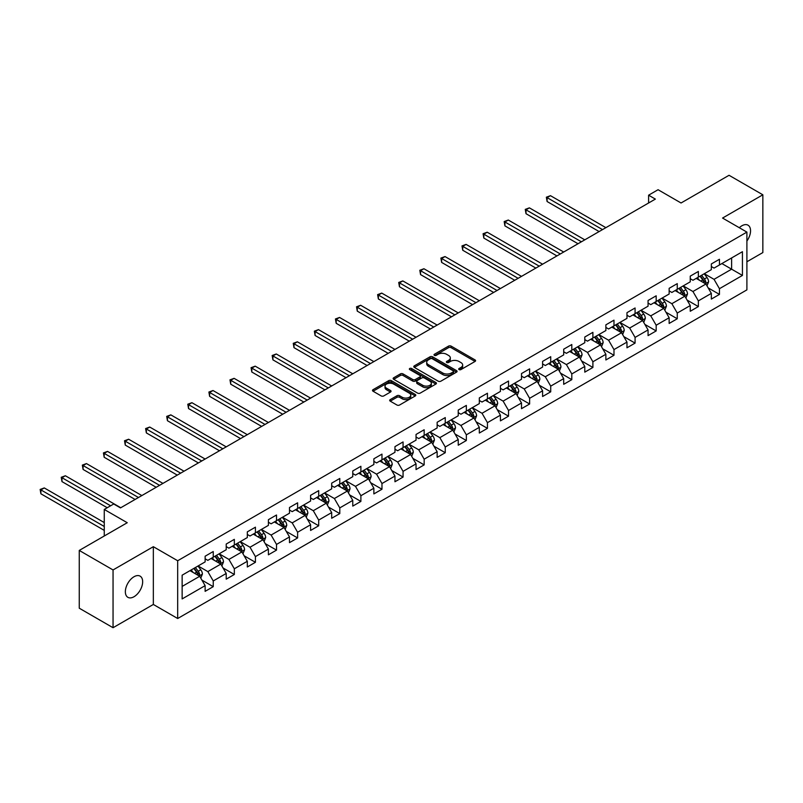 <?xml version="1.0" encoding="UTF-8"?>
<svg xmlns="http://www.w3.org/2000/svg" width="803" height="803" viewBox="0 0 803 803"><rect width="100%" height="100%" fill="white"/><g stroke="black" fill="none" stroke-linecap="round" stroke-linejoin="round"><path stroke-width="1.2" d="M459.085 369.591A1.315 0.763 0 0 0 460.942 369.591L475.045 361.45A1.877 1.084 0 0 0 475.587 360.688A1.877 1.084 0 0 0 475.045 359.925L451.156 346.133A1.877 1.084 0 0 0 448.496 346.133L434.393 354.274A1.315 0.763 0 0 0 434.011 354.806A1.315 0.763 0 0 0 434.393 355.348A1.315 0.763 0 0 0 436.25 355.348L438.077 354.294A6.002 3.463 0 0 1 446.568 354.294L448.566 355.438A6.002 3.463 0 0 1 450.322 357.887A6.002 3.463 0 0 1 448.566 360.346L446.739 361.4A1.315 0.763 0 0 0 446.358 361.932A1.315 0.763 0 0 0 446.739 362.474A1.315 0.763 0 0 0 448.596 362.474L450.423 361.42A6.002 3.463 0 0 1 458.914 361.42L460.902 362.565A6.002 3.463 0 0 1 462.669 365.014A6.002 3.463 0 0 1 460.902 367.473L459.085 368.527A1.315 0.763 0 0 0 458.694 369.059A1.315 0.763 0 0 0 459.085 369.591L459.085 368.527M134.011 596.729A12.236 7.066 120 0 0 142.001 585.949A12.236 7.066 120 0 0 140.123 576.142A12.236 7.066 120 0 0 134.011 576.745A12.236 7.066 120 0 0 126.011 587.525A12.236 7.066 120 0 0 127.888 597.332A12.236 7.066 120 0 0 134.011 596.729M746.9 241.041A12.236 7.066 120 0 0 748.015 225.181A12.236 7.066 120 0 0 741.892 225.784A12.236 7.066 120 0 0 739.312 227.731M390.238 399.613A1.877 1.084 0 0 0 389.686 400.376A1.877 1.084 0 0 0 390.238 401.149L396.943 405.013A1.877 1.084 0 0 0 399.593 405.013L415.251 395.969A1.877 1.084 0 0 0 415.803 395.206A1.877 1.084 0 0 0 415.251 394.444L391.362 380.652A1.877 1.084 0 0 0 388.712 380.652L373.054 389.686A1.877 1.084 0 0 0 372.502 390.459A1.877 1.084 0 0 0 373.054 391.222L381.144 395.899A1.877 1.084 0 0 0 383.804 395.899L390.499 392.025A1.877 1.084 0 0 0 391.051 391.262A1.877 1.084 0 0 0 390.499 390.499L386.484 388.18A5.019 2.901 0 0 1 385.018 386.123A5.019 2.901 0 0 1 388.12 383.453A5.019 2.901 0 0 1 393.59 384.075L409.309 393.159A5.019 2.901 0 0 1 410.785 395.206A5.019 2.901 0 0 1 407.683 397.886A5.019 2.901 0 0 1 402.213 397.254L399.593 395.738A1.877 1.084 0 0 0 396.943 395.738L390.238 399.613L390.238 401.149L396.943 397.304L396.943 395.738M746.9 261.768L762.85 252.564L762.85 194.798L729.044 175.285L681.054 202.988L658.069 189.719L648.603 195.189L655.358 199.094L120.49 507.897L113.725 503.993L104.26 509.453L104.26 535.992M113.052 569.949L113.052 627.715L153.343 604.458L153.343 546.692L113.052 569.949L79.256 550.436L127.245 522.723L104.26 509.453M153.343 546.692L177.684 560.745L746.9 232.107L746.9 289.873L177.684 618.511L177.684 560.745M762.85 194.798L722.559 218.055L746.9 232.107M438.217 381.184A1.877 1.084 0 0 0 440.867 381.184L456.526 372.14A1.877 1.084 0 0 0 457.078 371.377A1.877 1.084 0 0 0 456.526 370.615L432.636 356.823A1.877 1.084 0 0 0 429.986 356.823L414.328 365.857A1.877 1.084 0 0 0 413.776 366.63A1.877 1.084 0 0 0 414.328 367.393L438.217 381.184M410.273 369.882A1.315 0.763 0 0 1 411.608 370.063L411.608 368.507L435.888 382.529A1.877 1.084 0 0 1 436.441 383.292A1.877 1.084 0 0 1 435.888 384.055L420.23 393.099A1.877 1.084 0 0 1 417.58 393.099L393.691 379.307L393.691 377.771A1.877 1.084 0 0 0 393.139 378.544A1.877 1.084 0 0 0 393.691 379.307M393.691 377.771L400.386 373.907A1.877 1.084 0 0 1 403.046 373.907L412.732 379.498A1.877 1.084 0 0 0 415.382 379.498L419.828 376.928A1.877 1.084 0 0 0 420.381 376.165A1.877 1.084 0 0 0 419.828 375.402L409.741 369.581A1.315 0.763 0 0 1 409.359 369.039A1.315 0.763 0 0 1 410.172 368.336A1.315 0.763 0 0 1 411.608 368.507M113.052 627.715L79.256 608.202L79.256 550.436M201.954 580.137L213.237 586.662L213.237 580.96L226.215 573.462L226.215 579.164L234.335 574.486L234.335 568.785L247.314 561.287L247.314 566.988L255.424 562.301L255.424 556.609L268.403 549.111L268.403 554.813L276.513 550.125L276.513 544.424L289.492 536.936L289.492 542.637L297.612 537.95L297.612 532.248L310.59 524.76L310.59 530.452L318.701 525.774L318.701 520.073L331.679 512.575L331.679 518.276L339.789 513.599L339.789 507.897L352.768 500.399L352.768 506.101L360.888 501.413L360.888 495.722L373.867 488.224L373.867 493.925L381.977 489.238L381.977 483.536L394.956 476.049L394.956 481.75L403.066 477.062L403.066 471.361L416.044 463.873L416.044 469.564L424.165 464.887L424.165 459.186L437.143 451.698L437.143 457.389L445.253 452.711L445.253 447.01L458.232 439.512L458.232 445.213L466.342 440.526L466.342 434.835L479.321 427.337L479.321 433.038L487.441 428.35L487.441 422.659L500.42 415.161L500.42 420.862L508.53 416.175L508.53 410.474L521.508 402.986L521.508 408.677L529.619 403.999L529.619 398.298L542.597 390.81L542.597 396.501L550.717 391.824L550.717 386.123L563.696 378.625L563.696 384.326L571.806 379.648L571.806 373.947L584.785 366.449L584.785 372.15L592.895 367.463L592.895 361.772L605.874 354.274L605.874 359.975L613.984 355.287L613.984 349.586L626.972 342.098L626.972 347.799L635.083 343.112L635.083 337.411L648.061 329.923L648.061 335.614L656.171 330.936L656.171 325.235L669.15 317.737L669.15 323.438L677.26 318.761L677.26 313.06L690.249 305.562L690.249 311.263L698.359 306.575L698.359 300.884L711.338 293.386L711.338 299.087L719.448 294.4L719.448 288.699L742.434 275.429L742.434 251.7L731.613 257.944L731.613 269.186L742.434 275.429M213.237 586.662L205.126 591.339L205.126 585.648L182.14 598.918L182.14 575.179L205.126 561.909L205.126 556.218L213.237 551.531L213.237 557.232L226.215 549.734L226.215 544.043L234.335 539.355L234.335 545.056L247.314 537.558L247.314 531.857L255.424 527.18L255.424 532.871L268.403 525.383L268.403 519.682L276.513 515.004L276.513 520.695L289.492 513.207L289.492 507.506L297.612 502.819L297.612 508.52L310.59 501.022L310.59 495.331L318.701 490.643L318.701 496.344L331.679 488.846L331.679 483.155L339.789 478.468L339.789 484.169L352.768 476.671L352.768 470.97L360.888 466.292L360.888 471.983L373.867 464.495L373.867 458.794L381.977 454.117L381.977 459.808L394.956 452.32L394.956 446.619L403.066 441.931L403.066 447.632L416.044 440.144L416.044 434.443L424.165 429.756L424.165 435.457L437.143 427.959L437.143 422.268L445.253 417.58L445.253 423.281L458.232 415.783L458.232 410.082L466.342 405.405L466.342 411.106L479.321 403.608L479.321 397.907L487.441 393.229L487.441 398.92L500.42 391.432L500.42 385.731L508.53 381.044L508.53 386.745L521.508 379.257L521.508 373.556L529.619 368.868L529.619 374.569L542.597 367.071L542.597 361.38L550.717 356.693L550.717 362.394L563.696 354.896L563.696 349.195L571.806 344.517L571.806 350.218L584.785 342.72L584.785 337.019L592.895 332.342L592.895 338.033L605.874 330.545L605.874 324.844L613.984 320.156L613.984 325.857L626.972 318.369L626.972 312.668L635.083 307.981L635.083 313.682L648.061 306.184L648.061 300.493L656.171 295.805L656.171 301.506L669.15 294.008L669.15 288.317L677.26 283.63L677.26 289.331L690.249 281.833L690.249 276.132L698.359 271.454L698.359 277.145L711.338 269.657L711.338 263.956L719.448 259.279L719.448 264.97L742.434 251.7M211.079 558.476L220.815 564.097L207.836 571.595L198.1 565.974M205.126 558.788L207.836 560.353L213.237 557.232M207.836 571.595L213.237 580.96M220.815 564.097L226.215 573.462M232.167 546.301L241.904 551.922L228.925 559.42L219.189 553.799M226.215 546.612L228.925 548.178L234.335 545.056M228.925 559.42L234.335 568.785M241.904 551.922L247.314 561.287M253.256 534.125L262.993 539.746L250.014 547.234L240.278 541.613M247.314 534.437L250.014 536.002L255.424 532.871M250.014 547.234L255.424 556.609M262.993 539.746L268.403 549.111M274.355 521.95L284.091 527.571L271.113 535.059L261.376 529.438M268.403 522.261L271.113 523.817L276.513 520.695M271.113 535.059L276.513 544.424M284.091 527.571L289.492 536.936M295.444 509.764L305.18 515.385L292.202 522.883L282.465 517.262M289.492 510.086L292.202 511.641L297.612 508.52M292.202 522.883L297.612 532.248M305.18 515.385L310.59 524.76M316.533 497.589L326.269 503.21L313.29 510.708L303.554 505.087M310.59 497.9L313.29 499.466L318.701 496.344M313.29 510.708L318.701 520.073M326.269 503.21L331.679 512.575M337.631 485.413L347.368 491.034L334.379 498.533L324.653 492.912M331.679 485.725L334.379 487.291L339.789 484.169M334.379 498.533L339.789 507.897M347.368 491.034L352.768 500.399M358.72 473.238L368.457 478.859L355.478 486.347L345.742 480.726M352.768 473.549L355.478 475.115L360.888 471.983M355.478 486.347L360.888 495.722M368.457 478.859L373.867 488.224M379.809 461.063L389.545 466.684L376.567 474.171L366.83 468.55M373.867 461.374L376.567 462.929L381.977 459.808M376.567 474.171L381.977 483.536M389.545 466.684L394.956 476.049M400.908 448.887L410.644 454.498L397.656 461.996L387.929 456.375M394.956 449.198L397.656 450.754L403.066 447.632M397.656 461.996L403.066 471.361M410.644 454.498L416.044 463.873M421.997 436.702L431.733 442.323L418.754 449.821L409.018 444.2M416.044 437.013L418.754 438.579L424.165 435.457M418.754 449.821L424.165 459.186M431.733 442.323L437.143 451.698M443.085 424.526L452.822 430.147L439.843 437.645L430.107 432.024M437.143 424.837L439.843 426.403L445.253 423.281M439.843 437.645L445.253 447.01M452.822 430.147L458.232 439.512M464.184 412.351L473.921 417.972L460.932 425.47L451.206 419.849M458.232 412.662L460.932 414.228L466.342 411.106M460.932 425.47L466.342 434.835M473.921 417.972L479.321 427.337M485.273 400.175L495.009 405.796L482.031 413.284L472.294 407.663M479.321 400.486L482.031 402.042L487.441 398.92M482.031 413.284L487.441 422.659M495.009 405.796L500.42 415.161M506.362 388L516.098 393.621L503.12 401.109L493.383 395.488M500.42 388.311L503.12 389.867L508.53 386.745M503.12 401.109L508.53 410.474M516.098 393.621L521.508 402.986M527.461 375.814L537.197 381.435L524.208 388.933L514.482 383.312M521.508 376.135L524.208 377.691L529.619 374.569M524.208 388.933L529.619 398.298M537.197 381.435L542.597 390.81M548.549 363.639L558.286 369.26L545.307 376.758L535.571 371.137M542.597 363.95L545.307 365.516L550.717 362.394M545.307 376.758L550.717 386.123M558.286 369.26L563.696 378.625M569.638 351.463L579.375 357.084L566.396 364.582L556.66 358.961M563.696 351.774L566.396 353.34L571.806 350.218M566.396 364.582L571.806 373.947M579.375 357.084L584.785 366.449M590.737 339.288L600.463 344.909L587.485 352.397L577.759 346.776M584.785 339.599L587.485 341.155L592.895 338.033M587.485 352.397L592.895 361.772M600.463 344.909L605.874 354.274M611.826 327.112L621.562 332.733L608.584 340.221L598.847 334.6M605.874 327.423L608.584 328.979L613.984 325.857M608.584 340.221L613.984 349.586M621.562 332.733L626.972 342.098M632.915 314.927L642.651 320.548L629.672 328.046L619.936 322.425M626.972 315.248L629.672 316.804L635.083 313.682M629.672 328.046L635.083 337.411M642.651 320.548L648.061 329.923M654.013 302.751L663.74 308.372L650.761 315.87L641.025 310.249M648.061 303.062L650.761 304.628L656.171 301.506M650.761 315.87L656.171 325.235M663.74 308.372L669.15 317.737M675.102 290.576L684.839 296.197L671.86 303.695L662.124 298.074M669.15 290.887L671.86 292.453L677.26 289.331M671.86 303.695L677.26 313.06M684.839 296.197L690.249 305.562M696.191 278.4L705.927 284.021L692.949 291.509L683.212 285.888M690.249 278.711L692.949 280.277L698.359 277.145M692.949 291.509L698.359 300.884M705.927 284.021L711.338 293.386M721.887 263.565L731.613 269.186L714.038 279.334L704.301 273.713M711.338 266.536L714.038 268.092L719.448 264.97M714.038 279.334L719.448 288.699M153.343 604.458L177.684 618.511M648.603 195.189L648.603 202.988M182.14 586.421L199.716 576.273L189.98 570.652M199.716 576.273L205.126 585.648M708.156 287.886L719.448 294.4M687.067 300.061L698.359 306.575M665.978 312.237L677.26 318.761M644.879 324.412L656.171 330.936M623.79 336.598L635.083 343.112M602.702 348.773L613.984 355.287M581.603 360.948L592.895 367.463M560.514 373.124L571.806 379.648M539.425 385.299L550.717 391.824M518.326 397.485L529.619 403.999M497.238 409.66L508.53 416.175M476.149 421.836L487.441 428.35M455.05 434.011L466.342 440.526M433.961 446.187L445.253 452.711M412.872 458.362L424.165 464.887M391.784 470.548L403.066 477.062M370.685 482.723L381.977 489.238M349.596 494.899L360.888 501.413M328.507 507.074L339.789 513.599M307.408 519.25L318.701 525.774M286.32 531.435L297.612 537.95M265.231 543.611L276.513 550.125M244.132 555.786L255.424 562.301M223.043 567.962L234.335 574.486M459.607 369.781L460.902 369.029A6.002 3.463 0 0 0 462.669 366.58L462.669 365.014M450.322 357.887L450.322 359.453A6.002 3.463 0 0 1 448.566 361.902L447.261 362.655M475.045 359.925L475.045 361.45L451.156 347.689A1.877 1.084 0 0 0 448.496 347.689L434.925 355.528M456.526 370.615L456.526 372.14L432.636 358.379A1.877 1.084 0 0 0 429.986 358.379L414.348 367.403M453.213 371.909A1.315 0.763 0 0 0 453.595 371.377A1.315 0.763 0 0 0 453.213 370.845L432.245 358.73A1.315 0.763 0 0 0 430.378 358.73L428.461 359.844A6.002 3.463 0 0 0 426.694 362.294A6.002 3.463 0 0 0 428.461 364.753L442.794 373.024A6.002 3.463 0 0 0 451.286 373.024L453.213 371.909L453.213 373.475A1.315 0.763 0 0 0 453.595 372.943L453.595 371.377M426.694 362.294L426.694 363.859A6.002 3.463 0 0 0 428.461 366.309L428.461 364.753M453.213 373.475L451.286 374.589A6.002 3.463 0 0 1 442.794 374.589L428.461 366.309M393.711 379.317L400.386 375.463L400.386 373.907M420.381 376.165L420.381 377.731A1.877 1.084 0 0 1 419.828 378.494L415.382 381.064A1.877 1.084 0 0 1 412.732 381.064L403.046 375.463A1.877 1.084 0 0 0 400.386 375.463M411.608 370.063L435.868 384.075M422.779 385.299A5.019 2.901 0 0 0 428.26 385.932A5.019 2.901 0 0 0 431.352 383.252A5.019 2.901 0 0 0 429.886 381.204L424.345 378.002A1.877 1.084 0 0 0 421.685 378.002L417.239 380.572A1.877 1.084 0 0 0 416.697 381.335A1.877 1.084 0 0 0 417.239 382.108L422.779 385.299L422.779 386.865A5.019 2.901 0 0 0 428.26 387.488A5.019 2.901 0 0 0 431.352 384.818L431.352 383.252M416.697 381.335L416.697 382.901A1.877 1.084 0 0 0 417.239 383.663L417.239 382.108M422.779 386.865L417.239 383.663M410.785 395.206L410.785 396.772A5.019 2.901 0 0 1 407.683 399.442A5.019 2.901 0 0 1 402.213 398.82L399.593 397.304A1.877 1.084 0 0 0 396.943 397.304M385.018 386.123L385.018 387.688A5.019 2.901 0 0 0 386.484 389.736L386.484 388.18M390.479 392.045L386.484 389.736M415.251 394.444L415.251 395.969L391.362 382.208A1.877 1.084 0 0 0 388.712 382.208L373.074 391.232M707.001 285.868L708.607 281.823A5.069 2.921 -120 0 0 706.991 277.507L704.201 273.783M699.333 280.207L697.436 277.677M605.874 227.661L550.487 195.681L547.104 197.628L547.104 201.533L599.118 231.565M705.144 283.569L705.867 282.034A5.069 2.921 -120 0 0 704.422 278.982L701.631 275.258M700.357 275.991L703.458 280.127A2.58 1.486 60 0 1 703.92 280.909L705.867 282.034M700.005 276.202L702.796 279.926A5.069 2.921 60 0 1 704.251 282.967M547.104 201.533L546.361 197.197L602.491 229.608M546.361 197.197L550.487 195.681M685.903 298.043L687.509 293.998A5.069 2.921 -120 0 0 685.892 289.682L683.102 285.958M678.244 292.392L676.347 289.863M584.785 239.836L529.388 207.857L526.015 209.804L526.015 213.708L578.019 243.741M684.056 295.745L684.778 294.209A5.069 2.921 -120 0 0 683.323 291.168L680.532 287.434M679.268 288.167L682.359 292.302A2.58 1.486 60 0 1 682.831 293.085L684.778 294.209M678.916 288.377L681.707 292.101A5.069 2.921 60 0 1 683.152 295.153M526.015 213.708L525.262 209.382L581.402 241.793M525.262 209.382L529.388 207.857M664.814 310.229L666.42 306.174A5.069 2.921 -120 0 0 664.804 301.858L662.013 298.134M657.145 304.568L655.258 302.038M563.696 252.012L508.299 220.032L504.916 221.989L504.916 225.884L556.931 255.916M662.957 307.92L663.69 306.385A5.069 2.921 -120 0 0 662.234 303.343L659.444 299.619M658.179 300.352L661.27 304.478A2.58 1.486 60 0 1 661.742 305.27L663.69 306.385M657.818 300.553L660.608 304.277A5.069 2.921 60 0 1 662.063 307.328M504.916 225.884L504.174 221.558L560.313 253.969M504.174 221.558L508.299 220.032M643.725 322.404L645.331 318.349A5.069 2.921 -120 0 0 643.715 314.033L640.924 310.309M636.056 316.743L634.159 314.214M542.597 264.197L487.21 232.208L483.828 234.165L483.828 238.069L535.842 268.092M641.868 320.096L642.591 318.57A5.069 2.921 -120 0 0 641.145 315.519L638.355 311.795M637.08 312.528L640.182 316.663A2.58 1.486 60 0 1 640.643 317.446L642.591 318.57M636.729 312.728L639.519 316.452A5.069 2.921 60 0 1 640.975 319.504M483.828 238.069L483.085 233.733L539.225 266.144M483.085 233.733L487.21 232.208M622.626 334.58L624.232 330.525A5.069 2.921 -120 0 0 622.616 326.209L619.826 322.485M614.968 328.919L613.07 326.389M521.508 276.373L466.111 244.393L462.739 246.34L462.739 250.245L514.743 280.277M620.779 332.271L621.502 330.746A5.069 2.921 -120 0 0 620.046 327.694L617.256 323.97M615.991 324.703L619.083 328.839A2.58 1.486 60 0 1 619.555 329.621L621.502 330.746M615.64 324.904L618.43 328.628A5.069 2.921 60 0 1 619.876 331.679M462.739 250.245L461.986 245.909L518.126 278.32M461.986 245.909L466.111 244.393M601.537 346.755L603.143 342.7A5.069 2.921 -120 0 0 601.527 338.394L598.737 334.66M593.869 341.094L591.982 338.565M500.42 288.548L445.023 256.569L441.64 258.516L441.64 262.42L493.654 292.453M599.68 344.457L600.413 342.921A5.069 2.921 -120 0 0 598.958 339.87L596.167 336.146M594.903 336.879L597.994 341.014A2.58 1.486 60 0 1 598.466 341.797L600.413 342.921M594.541 337.089L597.332 340.813A5.069 2.921 60 0 1 598.787 343.855M441.64 262.42L440.897 258.084L497.037 290.495M440.897 258.084L445.023 256.569M580.449 358.931L582.055 354.886A5.069 2.921 -120 0 0 580.439 350.57L577.648 346.846M572.78 353.28L570.883 350.75M479.321 300.724L423.934 268.744L420.551 270.691L420.551 274.596L472.565 304.628M578.592 356.632L579.314 355.097A5.069 2.921 -120 0 0 577.869 352.055L575.078 348.321M573.804 349.054L576.905 353.19A2.58 1.486 60 0 1 577.367 353.972L579.314 355.097M573.452 349.265L576.243 352.989A5.069 2.921 60 0 1 577.698 356.03M420.551 274.596L419.808 270.27L475.948 302.671M419.808 270.27L423.934 268.744M559.35 371.106L560.956 367.061A5.069 2.921 -120 0 0 559.34 362.745L556.549 359.021M551.691 365.455L549.794 362.926M458.232 312.899L402.835 280.92L399.462 282.877L399.462 286.771L451.467 316.804M557.503 368.808L558.226 367.272A5.069 2.921 -120 0 0 556.77 364.231L553.98 360.507M552.715 361.24L555.806 365.365A2.58 1.486 60 0 1 556.278 366.148L558.226 367.272M552.364 361.44L555.154 365.164A5.069 2.921 60 0 1 556.599 368.216M399.462 286.771L398.72 282.445L454.849 314.856M398.72 282.445L402.835 280.92M538.261 383.292L539.867 379.237A5.069 2.921 -120 0 0 538.251 374.921L535.46 371.197M530.592 377.631L528.705 375.101M437.143 325.074L381.746 293.095L378.364 295.052L378.364 298.957L430.378 328.979M536.404 380.983L537.137 379.458A5.069 2.921 -120 0 0 535.681 376.406L532.891 372.682M531.626 373.415L534.718 377.551A2.58 1.486 60 0 1 535.189 378.333L537.137 379.458M531.265 373.616L534.065 377.34A5.069 2.921 60 0 1 535.511 380.391M378.364 298.957L377.621 294.621L433.761 327.032M377.621 294.621L381.746 293.095M517.172 395.467L518.778 391.412A5.069 2.921 -120 0 0 517.162 387.096L514.372 383.372M509.503 389.806L507.606 387.277M416.044 337.26L360.657 305.27L357.275 307.228L357.275 311.132L409.289 341.155M515.315 393.159L516.038 391.633A5.069 2.921 -120 0 0 514.593 388.582L511.802 384.858M510.527 385.591L513.629 389.726A2.58 1.486 60 0 1 514.091 390.509L516.038 391.633M510.176 385.791L512.966 389.515A5.069 2.921 60 0 1 514.422 392.567M357.275 311.132L356.532 306.796L412.672 339.207M356.532 306.796L360.657 305.27M496.073 407.643L497.689 403.588A5.069 2.921 -120 0 0 496.063 399.282L493.273 395.548M488.415 401.982L486.518 399.452M394.956 349.435L339.559 317.456L336.186 319.403L336.186 323.308L388.19 353.34M494.226 405.344L494.949 403.809A5.069 2.921 -120 0 0 493.494 400.757L490.703 397.033M489.439 397.766L492.53 401.901A2.58 1.486 60 0 1 493.002 402.684L494.949 403.809M489.087 397.967L491.878 401.701A5.069 2.921 60 0 1 493.323 404.742M336.186 323.308L335.443 318.972L391.573 351.383M335.443 318.972L339.559 317.456M474.985 419.818L476.591 415.773A5.069 2.921 -120 0 0 474.974 411.457L472.184 407.733M467.316 414.167L465.429 411.628M373.867 361.611L318.47 329.631L315.087 331.579L315.087 335.483L367.101 365.516M473.128 417.52L473.86 415.984A5.069 2.921 -120 0 0 472.405 412.933L469.614 409.209M468.35 409.942L471.441 414.077A2.58 1.486 60 0 1 471.913 414.86L473.86 415.984M467.998 410.152L470.789 413.876A5.069 2.921 60 0 1 472.234 416.918M315.087 335.483L314.344 331.157L370.484 363.558M314.344 331.157L318.47 329.631M453.896 431.994L455.502 427.949A5.069 2.921 -120 0 0 453.886 423.633L451.095 419.909M446.227 426.343L444.33 423.813M352.768 373.786L297.381 341.807L293.998 343.754L293.998 347.659L346.013 377.691M452.039 429.695L452.762 428.16A5.069 2.921 -120 0 0 451.316 425.118L448.526 421.394M447.251 422.127L450.353 426.252A2.58 1.486 60 0 1 450.824 427.035L452.762 428.16M446.9 422.328L449.69 426.052A5.069 2.921 60 0 1 451.145 429.103M293.998 347.659L293.256 343.333L349.395 375.744M293.256 343.333L297.381 341.807M432.797 444.179L434.413 440.124A5.069 2.921 -120 0 0 432.787 435.808L429.996 432.084M425.138 438.518L423.241 435.989M331.679 385.962L276.282 353.982L272.91 355.94L272.91 359.844L324.924 389.867M430.95 441.871L431.673 440.335A5.069 2.921 -120 0 0 430.227 437.294L427.437 433.57M426.162 434.303L429.254 438.428A2.58 1.486 60 0 1 429.725 439.221L431.673 440.335M425.811 434.503L428.601 438.227A5.069 2.921 60 0 1 430.047 441.279M272.91 359.844L272.167 355.508L328.297 387.919M272.167 355.508L276.282 353.982M411.708 456.355L413.314 452.3A5.069 2.921 -120 0 0 411.698 447.984L408.908 444.26M404.039 450.694L402.152 448.164M310.59 398.147L255.193 366.158L251.811 368.115L251.811 372.02L303.825 402.042M409.851 454.046L410.584 452.521A5.069 2.921 -120 0 0 409.128 449.469L406.338 445.745M405.073 446.478L408.165 450.613A2.58 1.486 60 0 1 408.637 451.396L410.584 452.521M404.722 446.679L407.512 450.403A5.069 2.921 60 0 1 408.958 453.454M251.811 372.02L251.068 367.684L307.208 400.095M251.068 367.684L255.193 366.158M390.619 468.53L392.225 464.475A5.069 2.921 -120 0 0 390.609 460.159L387.819 456.435M382.951 462.869L381.054 460.34M289.492 410.323L234.105 378.343L230.722 380.291L230.722 384.195L282.736 414.228M388.762 466.232L389.485 464.696A5.069 2.921 -120 0 0 388.04 461.645L385.249 457.921M383.975 458.654L387.076 462.789A2.58 1.486 60 0 1 387.548 463.572L389.485 464.696M383.623 458.854L386.414 462.588A5.069 2.921 60 0 1 387.869 465.63M230.722 384.195L229.979 379.859L286.119 412.27M229.979 379.859L234.105 378.343M369.521 480.706L371.137 476.661A5.069 2.921 -120 0 0 369.51 472.345L366.72 468.621M361.862 475.045L359.965 472.515M268.403 422.498L213.006 390.519L209.633 392.466L209.633 396.371L261.648 426.403M367.674 478.407L368.396 476.872A5.069 2.921 -120 0 0 366.951 473.82L364.16 470.096M362.886 470.829L365.977 474.964A2.58 1.486 60 0 1 366.449 475.747L368.396 476.872M362.534 471.04L365.325 474.764A5.069 2.921 60 0 1 366.77 477.805M209.633 396.371L208.89 392.035L265.02 424.446M208.89 392.035L213.006 390.519M348.432 492.881L350.038 488.836A5.069 2.921 -120 0 0 348.422 484.52L345.631 480.796M340.763 487.23L338.876 484.701M247.314 434.674L191.917 402.694L188.534 404.642L188.534 408.546L240.549 438.579M346.575 490.583L347.308 489.047A5.069 2.921 -120 0 0 345.852 486.006L343.062 482.272M341.797 483.015L344.889 487.14A2.58 1.486 60 0 1 345.36 487.923L347.308 489.047M341.446 483.215L344.236 486.939A5.069 2.921 60 0 1 345.681 489.991M188.534 408.546L187.792 404.22L243.931 436.631M187.792 404.22L191.917 402.694M327.343 505.067L328.949 501.012A5.069 2.921 -120 0 0 327.333 496.696L324.542 492.972M319.674 499.406L317.777 496.876M226.215 446.849L170.828 414.87L167.446 416.827L167.446 420.722L219.46 450.754M325.486 502.758L326.209 501.223A5.069 2.921 -120 0 0 324.763 498.181L321.973 494.457M320.698 495.19L323.8 499.315A2.58 1.486 60 0 1 324.271 500.108L326.209 501.223M320.347 495.391L323.137 499.115A5.069 2.921 60 0 1 324.593 502.166M167.446 420.722L166.703 416.396L222.843 448.807M166.703 416.396L170.828 414.87M306.244 517.242L307.86 513.187A5.069 2.921 -120 0 0 306.244 508.871L303.444 505.147M298.586 511.581L296.688 509.052M205.126 459.035L149.729 427.045L146.357 429.003L146.357 432.907L198.371 462.929M304.397 514.934L305.12 513.408A5.069 2.921 -120 0 0 303.675 510.357L300.884 506.633M299.609 507.366L302.711 511.501A2.58 1.486 60 0 1 303.173 512.284L305.12 513.408M299.258 507.566L302.048 511.29A5.069 2.921 60 0 1 303.494 514.342M146.357 432.907L145.614 428.571L201.744 460.982M145.614 428.571L149.729 427.045M285.155 529.418L286.761 525.363A5.069 2.921 -120 0 0 285.145 521.047L282.355 517.323M277.497 523.757L275.6 521.227M184.038 471.21L128.641 439.231L125.258 441.178L125.258 445.083L177.272 475.115M283.298 527.119L284.031 525.584A5.069 2.921 -120 0 0 282.576 522.532L279.785 518.808M278.521 519.541L281.612 523.676A2.58 1.486 60 0 1 282.084 524.459L284.031 525.584M278.169 519.742L280.96 523.476A5.069 2.921 60 0 1 282.405 526.517M125.258 445.083L124.515 440.747L180.655 473.158M124.515 440.747L128.641 439.231M264.067 541.593L265.673 537.538A5.069 2.921 -120 0 0 264.057 533.232L261.266 529.498M256.398 535.932L254.501 533.403M162.939 483.386L107.552 451.406L104.169 453.354L104.169 457.258L156.183 487.291M262.21 539.295L262.932 537.759A5.069 2.921 -120 0 0 261.487 534.708L258.696 530.984M257.422 531.716L260.523 535.852A2.58 1.486 60 0 1 260.995 536.635L262.932 537.759M257.07 531.927L259.861 535.651A5.069 2.921 60 0 1 261.316 538.693M104.169 457.258L103.426 452.922L159.566 485.333M103.426 452.922L107.552 451.406M242.968 553.769L244.584 549.724A5.069 2.921 -120 0 0 242.968 545.408L240.177 541.684M235.309 548.118L233.412 545.588M141.85 495.561L86.453 463.582L83.08 465.529L83.08 469.434L135.095 499.466M241.121 551.47L241.844 549.935A5.069 2.921 -120 0 0 240.398 546.893L237.608 543.159M236.333 543.892L239.435 548.027A2.58 1.486 60 0 1 239.896 548.81L241.844 549.935M235.982 544.103L238.772 547.827A5.069 2.921 60 0 1 240.217 550.878M83.08 469.434L82.338 465.108L138.467 497.519M82.338 465.108L86.453 463.582M221.879 565.954L223.485 561.899A5.069 2.921 -120 0 0 221.869 557.583L219.078 553.859M214.22 560.293L212.323 557.764M120.761 507.737L65.364 475.757L61.982 477.715L61.982 481.609L107.241 507.737M220.032 563.646L220.755 562.11A5.069 2.921 -120 0 0 219.299 559.069L216.509 555.345M215.244 556.077L218.336 560.203A2.58 1.486 60 0 1 218.807 560.986L220.755 562.11M214.893 556.278L217.683 560.002A5.069 2.921 60 0 1 219.129 563.054M61.982 481.609L61.239 477.283L110.623 505.79M61.239 477.283L65.364 475.757M200.79 578.13L202.396 574.075A5.069 2.921 -120 0 0 200.78 569.759L197.99 566.035M193.121 572.469L191.224 569.939M104.26 522.572L44.275 487.933L40.893 489.89L40.893 493.795L104.26 530.381M198.933 575.821L199.656 574.296A5.069 2.921 -120 0 0 198.211 571.244L195.42 567.52M194.145 568.253L197.247 572.388A2.58 1.486 60 0 1 197.719 573.171L199.656 574.296M193.794 568.454L196.584 572.178A5.069 2.921 60 0 1 198.04 575.229M40.893 493.795L40.15 489.459L104.26 526.477M40.15 489.459L44.275 487.933M460.902 369.029L460.902 367.473M446.739 362.474L446.739 361.4M448.566 361.902L448.566 360.346M434.393 355.348L434.393 354.274M448.496 347.689L448.496 346.133M451.156 347.689L451.156 346.133M414.328 367.393L414.328 365.857M429.986 358.379L429.986 356.823M432.636 358.379L432.636 356.823M442.794 374.589L442.794 373.024M451.286 374.589L451.286 373.024M403.046 375.463L403.046 373.907M412.732 381.064L412.732 379.498M415.382 381.064L415.382 379.498M419.828 378.494L419.828 376.928M435.888 384.055L435.888 382.529M399.593 397.304L399.593 395.738M402.213 398.82L402.213 397.254M390.499 392.025L390.499 390.499M373.054 391.222L373.054 389.686M388.712 382.208L388.712 380.652M391.362 382.208L391.362 380.652M705.425 283.73L708.567 281.913M704.422 278.982L706.991 277.507M700.818 281.07L702.796 279.926M684.337 295.905L687.478 294.089M683.323 291.168L685.892 289.682M679.719 293.246L681.707 292.101M663.248 308.081L666.39 306.274M662.234 303.343L664.804 301.858M658.631 305.421L660.608 304.277M642.149 320.267L645.291 318.45M641.145 315.519L643.715 314.033M637.542 317.597L639.519 316.452M621.06 332.442L624.202 330.625M620.046 327.694L622.616 326.209M616.443 329.772L618.43 328.628M599.971 344.617L603.113 342.801M598.958 339.87L601.527 338.394M595.354 341.958L597.332 340.813M578.873 356.793L582.024 354.976M577.869 352.055L580.439 350.57M574.265 354.133L576.243 352.989M557.784 368.968L560.926 367.162M556.77 364.231L559.34 362.745M553.167 366.309L555.154 365.164M536.695 381.154L539.837 379.337M535.681 376.406L538.251 374.921M532.078 378.484L534.065 377.34M515.596 393.329L518.748 391.513M514.593 388.582L517.162 387.096M510.989 390.659L512.966 389.515M494.507 405.505L497.649 403.688M493.494 400.757L496.063 399.282M489.89 402.845L491.878 401.701M473.419 417.68L476.56 415.864M472.405 412.933L474.974 411.457M468.801 415.021L470.789 413.876M452.32 429.856L455.472 428.049M451.316 425.118L453.886 423.633M447.713 427.196L449.69 426.052M431.231 442.041L434.373 440.225M430.227 437.294L432.787 435.808M426.614 439.371L428.601 438.227M410.142 454.217L413.284 452.4M409.128 449.469L411.698 447.984M405.525 451.547L407.512 450.403M389.043 466.392L392.195 464.576M388.04 461.645L390.609 460.159M384.436 463.732L386.414 462.588M367.955 478.568L371.096 476.751M366.951 473.82L369.51 472.345M363.337 475.908L365.325 474.764M346.866 490.743L350.008 488.927M345.852 486.006L348.422 484.52M342.249 488.083L344.236 486.939M325.767 502.919L328.919 501.112M324.763 498.181L327.333 496.696M321.16 500.259L323.137 499.115M304.678 515.104L307.82 513.288M303.675 510.357L306.244 508.871M300.071 512.434L302.048 511.29M283.589 527.28L286.731 525.463M282.576 522.532L285.145 521.047M278.972 524.61L280.96 523.476M262.491 539.455L265.642 537.639M261.487 534.708L264.057 533.232M257.883 536.795L259.861 535.651M241.402 551.631L244.544 549.814M240.398 546.893L242.968 545.408M236.795 548.971L238.772 547.827M220.313 563.806L223.455 562M219.299 559.069L221.869 557.583M215.696 561.146L217.683 560.002M199.214 575.992L202.366 574.175M198.211 571.244L200.78 569.759M194.607 573.322L196.584 572.178"/></g></svg>
